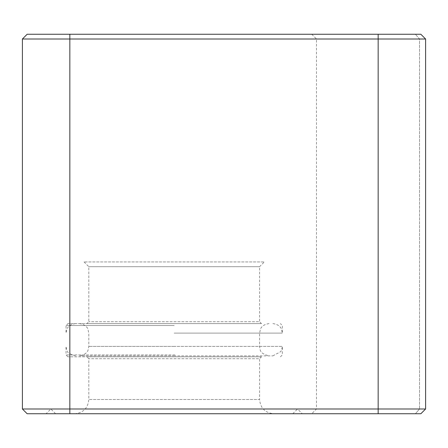 <?xml version="1.0" encoding="UTF-8"?>
<svg xmlns="http://www.w3.org/2000/svg" width="448" height="448" viewBox="0 0 448 448"><rect width="100%" height="100%" fill="white"/><g stroke="black" fill="none" stroke-linecap="round" stroke-linejoin="round"><path stroke-width="0.34" stroke-dasharray="2.24 1.68" d="M175.011 356.821L67.939 356.821L175.011 356.821M261.475 356.821L86.912 356.821L261.475 356.821L259.577 358.714L88.81 358.714L259.577 358.714L259.577 399.51L88.81 399.51L259.577 399.51C260.417 408.156 265.16 412.899 273.806 413.739L74.581 413.739L273.806 413.739M173.718 346.382L282.346 346.382L173.718 346.382M173.762 355.869L272.86 355.869L173.762 355.869M174.742 355.869L79.324 355.869L174.742 355.869M174.72 323.613L79.324 323.613L174.72 323.613M261.475 323.613L86.912 323.613L261.475 323.613L259.577 321.714L88.81 321.714L259.577 321.714L259.577 266.694L88.81 266.694L259.577 266.694L264.32 261.946L84.067 261.946L264.32 261.946M292.779 413.739L55.602 413.739L292.779 413.739L297.522 408.996L50.859 408.996L297.522 408.996L302.266 413.739L46.116 413.739L302.266 413.739M22.4 408.996L27.143 413.739L420.857 413.739L311.758 413.739L420.857 413.739L425.6 408.996L316.501 408.996L425.6 408.996L425.6 39.004L22.4 39.004L22.4 408.996L425.6 408.996L425.6 39.004L425.6 408.996L420.857 413.739L425.6 408.996M425.6 39.004L420.857 34.261L425.6 39.004L316.501 39.004L425.6 39.004L420.857 34.261L27.143 34.261M415.402 34.261L311.758 34.261L415.402 34.261L419.541 39.004L419.541 408.996L419.541 39.004L415.402 34.261M174.194 333.099L282.346 333.099L174.194 333.099M174.647 323.613L75.527 323.613L174.647 323.613M174.748 323.613L67.939 323.613L174.748 323.613M175.022 354.922L66.041 354.922L175.022 354.922M174.686 346.382L88.81 346.382L174.686 346.382M69.838 413.739L69.838 34.261M378.162 413.739L378.162 34.261M415.402 413.739L419.541 408.996L415.402 413.739M174.194 325.511L66.041 325.511L174.194 325.511M75.527 355.869C70.011 354.245 67.318 352.733 67.441 351.338L66.55 349.457L66.041 346.382L66.041 354.922L67.939 356.821M272.86 355.869L280.79 351.59L281.758 349.664L282.346 346.382L282.346 354.922L280.448 356.821M79.324 323.613C86.206 324.307 88.015 329.078 87.875 328.994L88.81 333.099L88.81 346.382L88.172 349.804C88.021 349.63 87.937 354.262 79.324 355.869M269.063 323.613C261.89 324.486 260.473 329.034 260.512 328.994L259.577 333.099L259.577 346.382C260.254 349.104 258.765 353.41 269.063 355.869M84.067 261.946L88.81 266.694L88.81 321.714L86.912 323.613M74.581 413.739C83.222 412.899 87.965 408.156 88.81 399.51L88.81 358.714L86.912 356.821M55.602 413.739L50.859 408.996L46.116 413.739M311.758 34.261L316.501 39.004L316.501 408.996L311.758 413.739M272.86 323.613C279.675 324.29 281.512 328.989 281.378 328.927L282.346 333.099L282.346 325.511L280.448 323.613M75.527 323.613C68.449 324.358 66.707 329.342 66.881 329.196L66.041 333.099L66.041 325.511L67.939 323.613"/><path stroke-width="0.67" d="M425.6 408.996L420.857 413.739L27.143 413.739L22.4 408.996L22.4 39.004L425.6 39.004L425.6 408.996L22.4 408.996M27.143 34.261L22.4 39.004L27.143 34.261L420.857 34.261L425.6 39.004M378.162 413.739L378.162 34.261M69.838 413.739L69.838 34.261"/></g></svg>
